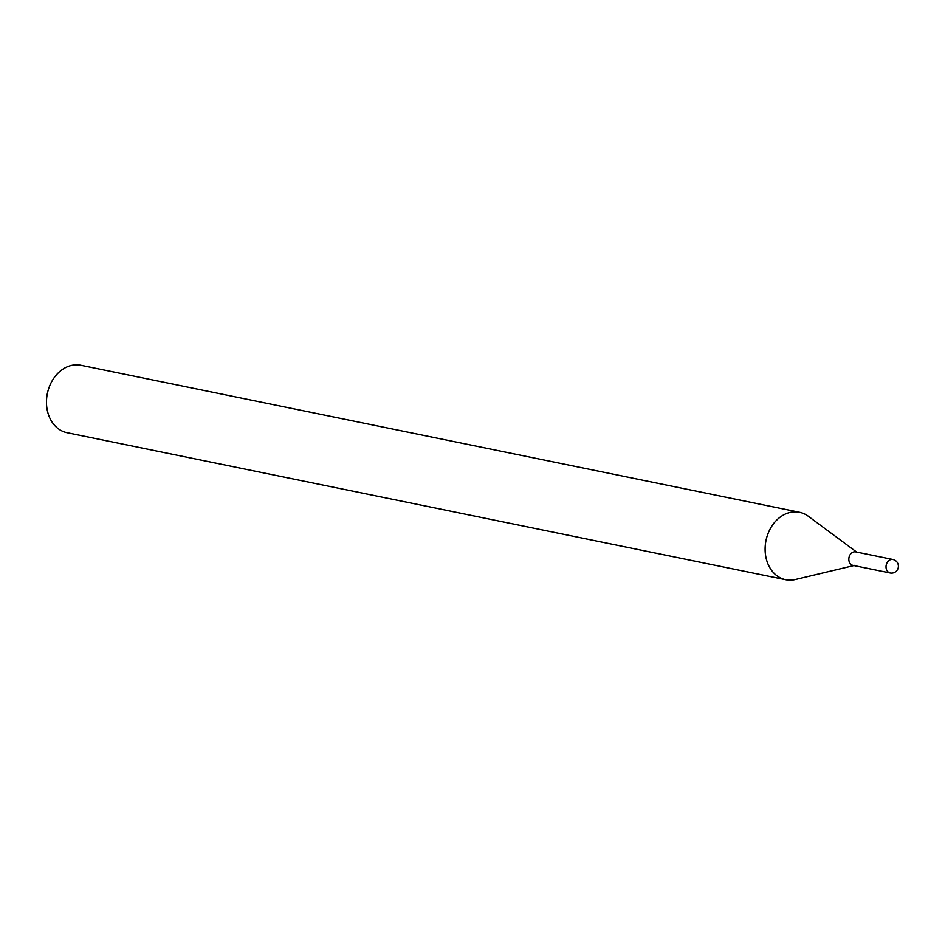<?xml version="1.0" encoding="UTF-8"?>
<svg xmlns="http://www.w3.org/2000/svg" width="945" height="945" viewBox="0 0 945 945"><rect width="100%" height="100%" fill="white"/><g stroke="black" fill="none" stroke-linecap="round" stroke-linejoin="round"><path stroke-width="1.42" d="M854.871 565.323A6.887 5.434 -78.4 0 1 852.945 565.37A6.887 5.434 -78.4 0 1 849.933 555.046A6.887 5.434 -78.4 0 1 855.709 551.88A6.887 5.434 -78.4 0 1 857.469 552.671M890.155 572.977L852.945 565.37A6.887 5.434 -78.4 0 1 851.02 564.437A6.887 5.434 -78.4 0 1 849.366 556.239A6.887 5.434 -78.4 0 1 855.709 551.88L892.907 559.487A6.887 5.434 -78.4 0 0 887.131 562.653A6.887 5.434 -78.4 0 0 888.217 572.056A6.887 5.434 -78.4 0 0 890.155 572.977A6.887 6.887 0 0 0 895.872 560.893A6.887 6.887 0 0 0 892.907 559.487M853.902 565.559L795.359 579.521A34.422 27.192 -78.4 0 1 785.732 579.722L67.095 432.715A34.422 27.192 -78.4 0 1 57.456 428.097A34.422 27.192 -78.4 0 1 49.199 387.107A34.422 27.192 -78.4 0 1 80.892 365.278L799.529 512.284A34.422 27.192 -78.4 0 1 808.306 516.242L856.654 552.069M785.732 579.722A34.422 27.192 -78.4 0 1 776.105 575.103A34.422 27.192 -78.4 0 1 767.836 534.102A34.422 27.192 -78.4 0 1 799.529 512.284"/></g></svg>
